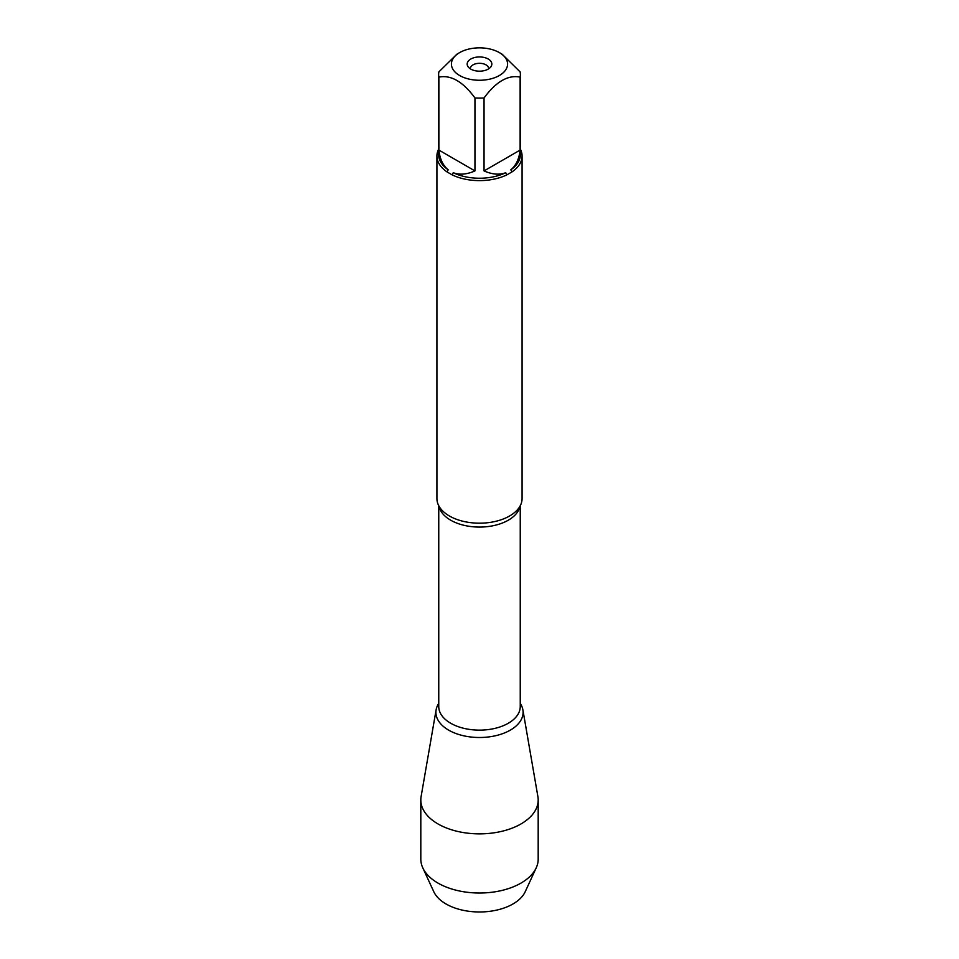 <?xml version="1.0" encoding="UTF-8"?>
<svg xmlns="http://www.w3.org/2000/svg" width="959" height="959" viewBox="0 0 959 959"><rect width="100%" height="100%" fill="white"/><g stroke="black" fill="none" stroke-linecap="round" stroke-linejoin="round"><path stroke-width="1.44" d="M436.92 156.029L436.92 498.608A42.58 24.586 0 0 0 441.895 510.128A42.58 24.586 0 0 0 449.399 515.99A42.58 24.586 0 0 0 517.105 510.128A42.58 24.586 0 0 0 522.08 498.608L522.08 156.029A42.58 24.586 180 0 1 512.07 171.853L506.915 174.838A42.58 24.586 180 0 1 452.085 174.838L446.93 171.853A42.58 24.586 180 0 1 436.92 156.029A42.58 24.586 180 0 1 438.623 149.148M520.377 149.148A42.58 24.586 180 0 1 522.08 156.029M482.617 47.95A28.087 16.207 0 0 0 459.649 52.601A28.087 16.207 0 0 0 459.649 75.521A28.087 16.207 0 0 0 499.351 75.521A28.087 16.207 0 0 0 499.351 52.601A28.087 16.207 0 0 0 482.617 47.95M459.649 52.601L456.916 54.172L438.874 71.889A40.877 23.603 0 0 0 438.623 74.502A40.877 23.603 0 0 0 438.874 77.128C450.91 74.694 462.945 81.635 474.957 97.962A40.877 23.603 0 0 0 484.043 97.962C496.079 81.623 508.102 74.682 520.126 77.128A40.877 23.603 0 0 0 520.377 74.502A40.877 23.603 0 0 0 520.126 71.889L502.084 54.172L499.351 52.601M438.874 77.128L438.874 150.084C439.857 158.942 442.95 165.511 448.189 169.803A40.877 23.603 180 0 1 438.623 154.639L438.623 74.502M484.043 97.962L484.043 170.918C492.195 174.502 499.435 175.101 505.765 172.716A40.877 23.603 180 0 1 453.235 172.716C459.565 175.101 466.805 174.502 474.957 170.918L474.957 97.962M520.377 74.502L520.377 154.639A40.877 23.603 180 0 1 510.811 169.803C516.05 165.511 519.143 158.942 520.126 150.084L520.126 77.128M452.085 174.838L453.235 172.716M505.765 172.716L506.915 174.838M448.189 169.803L446.93 171.853M512.07 171.853L510.811 169.803M520.246 703.379A43.599 25.174 180 0 1 503.199 733.455A43.599 25.174 180 0 1 448.668 730.135A43.599 25.174 180 0 1 438.754 703.379A43.599 25.174 0 0 0 436.117 709.828A43.599 25.174 0 0 0 448.668 730.135A43.599 25.174 0 0 0 498.165 735.074A43.599 25.174 0 0 0 522.883 709.828A43.599 25.174 0 0 0 520.246 703.379M488.227 59.026A12.335 7.121 180 0 1 490.756 66.974A12.335 7.121 180 0 1 479.5 71.182A12.335 7.121 180 0 1 468.244 66.974A12.335 7.121 180 0 1 472.511 58.199A12.335 7.121 180 0 1 488.227 59.026M520.126 150.084L484.043 170.918M474.957 170.918L438.874 150.084M488.622 68.856A9.134 5.275 0 0 0 488.634 68.58A9.134 5.275 0 0 0 485.961 64.852A9.134 5.275 0 0 0 476 63.714A9.134 5.275 0 0 0 470.366 68.58A9.134 5.275 0 0 0 470.378 68.856M436.117 709.828L421.097 796.617A58.691 33.889 0 0 0 420.809 799.974A58.691 33.889 0 0 0 437.999 823.937A58.691 33.889 0 0 0 501.965 831.285A58.691 33.889 0 0 0 538.191 799.974A58.691 33.889 0 0 0 537.903 796.617L522.883 709.828M420.809 799.974L420.809 859.144A58.691 33.889 0 0 0 422.787 867.847A58.691 33.889 0 0 0 437.999 883.095A58.691 33.889 0 0 0 494.736 891.858A58.691 33.889 0 0 0 536.213 867.847A58.691 33.889 0 0 0 538.191 859.144L538.191 799.974M536.213 867.847L525.232 891.678A47.327 27.32 180 0 1 491.787 911.038A47.327 27.32 180 0 1 446.031 903.977A47.327 27.32 180 0 1 433.768 891.678L422.787 867.847M519.994 506.208A40.746 23.531 180 0 1 479.5 527.078A40.746 23.531 180 0 1 439.006 506.208M438.754 505.729L438.754 706.603A40.746 23.531 0 0 0 479.5 730.135A40.746 23.531 0 0 0 520.246 706.603L520.246 505.729"/></g></svg>
